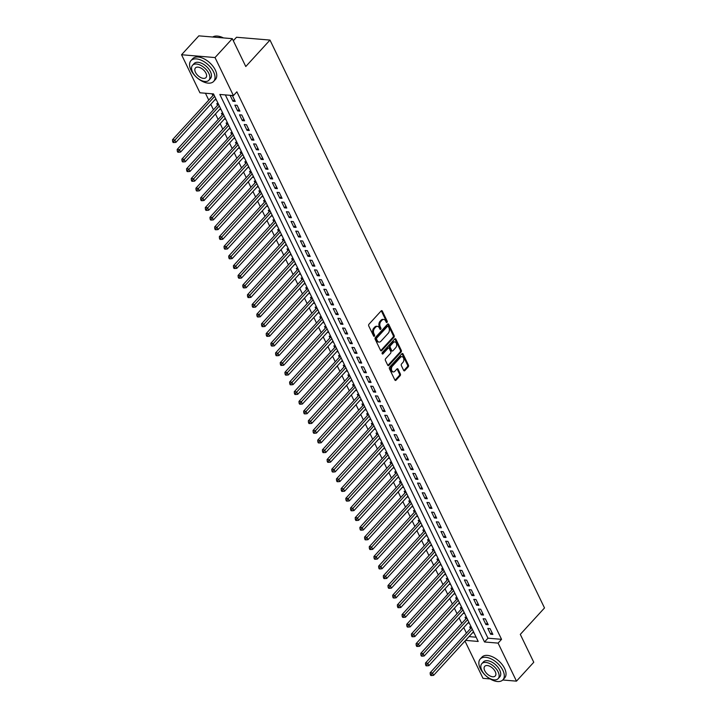 <?xml version="1.0" encoding="UTF-8"?>
<svg xmlns="http://www.w3.org/2000/svg" width="717" height="717" viewBox="0 0 717 717"><rect width="100%" height="100%" fill="white"/><g stroke="black" fill="none" stroke-linecap="round" stroke-linejoin="round"><path stroke-width="1.08" d="M387.046 322.381A0.842 0.574 94.8 0 0 387.198 321.198L382.313 311.097A1.21 0.816 94.8 0 0 381.175 310.882L368.959 324.236A1.21 0.816 94.8 0 0 368.735 325.93L373.62 336.04A0.842 0.574 94.8 0 0 374.57 335L373.942 333.692A3.872 2.617 94.8 0 1 374.641 328.269L375.663 327.158A3.872 2.617 94.8 0 1 377.456 326.352A3.872 2.617 94.8 0 1 379.302 327.83L379.938 329.139A0.842 0.574 94.8 0 0 380.888 328.099L380.252 326.791A3.872 2.617 94.8 0 1 380.951 321.377L381.973 320.257A3.872 2.617 94.8 0 1 383.765 319.45A3.872 2.617 94.8 0 1 385.621 320.929L386.248 322.238A0.842 0.574 94.8 0 0 387.046 322.381M386.23 322.193A0.842 0.574 94.8 0 0 386.293 321.126L381.408 311.017A1.21 0.816 94.8 0 0 381.265 310.793M373.602 335.995A0.842 0.574 94.8 0 0 373.665 334.92L373.037 333.611L373.942 333.692M379.911 329.094A0.842 0.574 94.8 0 0 379.983 328.027L379.347 326.719L380.252 326.791M403.671 370.402A1.21 0.816 94.8 0 0 404.809 370.608L408.233 366.862A1.21 0.816 94.8 0 0 408.457 365.168L403.026 353.947A1.21 0.816 94.8 0 0 401.887 353.732L389.672 367.086A1.21 0.816 94.8 0 0 389.448 368.78L394.879 380.01A1.21 0.816 94.8 0 0 396.017 380.216L400.158 375.69A1.21 0.816 94.8 0 0 400.373 373.996L398.052 369.192A1.21 0.816 94.8 0 0 396.913 368.986L394.861 371.227A3.235 2.187 94.8 0 1 393.364 371.908A3.235 2.187 94.8 0 1 391.5 369.649A3.235 2.187 94.8 0 1 392.405 366.136L400.445 357.353A3.235 2.187 94.8 0 1 401.95 356.672A3.235 2.187 94.8 0 1 403.805 358.93A3.235 2.187 94.8 0 1 402.909 362.435L401.565 363.904A1.21 0.816 94.8 0 0 401.35 365.598L403.671 370.402M465.575 640.38L478.194 641.446L213.505 93.918L199.935 92.78L181.553 54.743L198.842 35.85L232.308 38.664L245.779 66.52L269.986 40.071L544.508 607.944L520.3 634.393L533.771 662.257L516.482 681.15L502.751 679.994M232.308 38.664L215.019 57.557L233.41 95.594L219.841 94.456L484.522 641.975L498.091 643.113L516.482 681.15M225.353 94.913L487.981 638.193L501.55 639.331L236.87 91.812L233.41 95.594M501.55 639.331L498.091 643.113M393.938 337.277A1.21 0.816 94.8 0 0 394.153 335.583L388.731 324.362A1.21 0.816 94.8 0 0 387.592 324.156L375.367 337.51A1.21 0.816 94.8 0 0 375.152 339.204L380.575 350.425A1.21 0.816 94.8 0 0 381.713 350.631L393.938 337.277L393.033 337.205A1.21 0.816 94.8 0 0 393.248 335.511L387.825 324.29A1.21 0.816 94.8 0 0 387.682 324.066M395.874 339.15L401.305 350.38A1.21 0.816 94.8 0 1 401.081 352.074L388.865 365.428A1.21 0.816 94.8 0 1 387.727 365.213L385.405 360.409A1.21 0.816 94.8 0 1 385.621 358.715L390.577 353.302A1.21 0.816 94.8 0 0 390.801 351.608L389.259 348.426A1.21 0.816 94.8 0 0 388.121 348.211L382.959 353.857A0.842 0.574 94.8 0 1 382.313 352.522L394.735 338.944A1.21 0.816 94.8 0 1 395.874 339.15L394.977 339.078L400.4 350.299L401.305 350.38M471.221 627.025L469.716 626.9L470.54 628.594M466.534 617.337L465.037 617.212L465.853 618.905M461.856 607.649L460.35 607.514L461.165 609.217M457.168 597.951L455.662 597.826L456.487 599.52M452.481 588.263L450.984 588.137L451.8 589.831M447.793 578.574L446.297 578.449L447.112 580.143M443.115 568.886L441.609 568.751L442.434 570.454M438.428 559.188L436.922 559.063L437.746 560.757M433.74 549.5L432.243 549.374L433.059 551.068M429.062 539.811L427.556 539.686L428.381 541.38M424.374 530.123L422.869 529.988L423.693 531.691M419.687 520.425L418.19 520.3L419.006 521.994M415.009 510.737L413.503 510.612L414.318 512.305M410.321 501.049L408.815 500.923L409.64 502.617M405.634 491.36L404.137 491.235L404.953 492.929M400.955 481.663L399.45 481.537L400.265 483.231M396.268 471.974L394.762 471.849L395.587 473.543M391.581 462.286L390.075 462.16L390.899 463.854M386.893 452.597L385.396 452.472L386.212 454.166M382.215 442.9L380.709 442.774L381.534 444.477M377.527 433.211L376.022 433.086L376.846 434.78M372.84 423.523L371.343 423.397L372.159 425.091M368.162 413.834L366.656 413.709L367.48 415.403M363.474 404.137L361.968 404.012L362.793 405.714M358.787 394.449L357.29 394.323L358.106 396.017M354.108 384.76L352.603 384.635L353.418 386.329M349.421 375.072L347.915 374.946L348.74 376.64M344.734 365.374L343.237 365.249L344.052 366.952M340.046 355.686L338.549 355.56L339.365 357.254M335.368 345.997L333.862 345.872L334.687 347.566M330.68 336.309L329.175 336.183L329.999 337.877M325.993 326.611L324.496 326.486L325.312 328.189M321.315 316.923L319.809 316.797L320.633 318.491M316.627 307.235L315.122 307.109L315.946 308.803M311.94 297.546L310.443 297.421L311.259 299.114M307.261 287.849L305.756 287.723L306.571 289.426M302.574 278.16L301.068 278.035L301.893 279.729M297.887 268.472L296.39 268.346L297.205 270.04M293.208 258.783L291.702 258.658L292.518 260.352M288.521 249.086L287.015 248.96L287.84 250.663M283.833 239.397L282.337 239.272L283.152 240.966M279.146 229.709L277.649 229.583L278.465 231.277M274.468 220.02L272.962 219.895L273.786 221.589M269.78 210.332L268.275 210.198L269.099 211.9M265.093 200.635L263.596 200.509L264.412 202.203M260.414 190.946L258.909 190.821L259.733 192.514M255.727 181.258L254.221 181.132L255.046 182.826M251.04 171.569L249.543 171.435L250.358 173.138M246.361 161.872L244.855 161.746L245.671 163.44M241.674 152.183L240.168 152.058L240.993 153.752M236.986 142.495L235.49 142.369L236.305 144.063M232.308 132.806L230.802 132.672L231.618 134.375M227.621 123.109L226.115 122.983L226.939 124.677M222.933 113.42L221.436 113.295L222.252 114.989M218.246 103.732L216.749 103.606L217.565 105.3M235.23 101.438L232.416 95.621L230.157 95.433L232.962 101.249L235.23 101.438M239.908 111.126L237.103 105.318L234.844 105.121L237.65 110.938L239.908 111.126M244.596 120.823L241.79 115.007L239.523 114.819L242.337 120.626L244.596 120.823M249.283 130.512L246.469 124.695L244.21 124.507L247.024 130.324L249.283 130.512M253.97 140.2L251.156 134.384L248.898 134.196L251.703 140.012L253.97 140.2M258.649 149.889L255.844 144.072L253.576 143.884L256.39 149.701L258.649 149.889M263.336 159.577L260.522 153.77L258.263 153.581L261.078 159.389L263.336 159.577M268.024 169.275L265.209 163.458L262.951 163.27L265.756 169.087L268.024 169.275M272.702 178.963L269.897 173.147L267.629 172.958L270.443 178.775L272.702 178.963M277.389 188.652L274.575 182.835L272.317 182.647L275.131 188.463L277.389 188.652M282.077 198.34L279.263 192.532L277.004 192.344L279.809 198.152L282.077 198.34M286.755 208.038L283.95 202.221L281.682 202.033L284.497 207.849L286.755 208.038M291.443 217.726L288.628 211.909L286.37 211.721L289.184 217.538L291.443 217.726M296.13 227.414L293.316 221.598L291.057 221.41L293.862 227.226L296.13 227.414M300.808 237.103L298.003 231.295L295.745 231.098L298.55 236.915L300.808 237.103M305.496 246.8L302.691 240.984L300.423 240.795L303.237 246.603L305.496 246.8M310.183 256.489L307.369 250.672L305.11 250.484L307.925 256.301L310.183 256.489M314.871 266.177L312.056 260.361L309.798 260.172L312.603 265.989L314.871 266.177M319.549 275.866L316.744 270.058L314.476 269.861L317.29 275.678L319.549 275.866M324.236 285.563L321.422 279.747L319.164 279.558L321.978 285.366L324.236 285.563M328.924 295.252L326.11 289.435L323.851 289.247L326.656 295.063L328.924 295.252M333.602 304.94L330.797 299.123L328.529 298.935L331.344 304.752L333.602 304.94M338.29 314.629L335.475 308.821L333.217 308.624L336.031 314.44L338.29 314.629M342.977 324.326L340.163 318.509L337.904 318.321L340.709 324.129L342.977 324.326M347.655 334.014L344.85 328.198L342.583 328.01L345.397 333.826L347.655 334.014M352.343 343.703L349.538 337.886L347.27 337.698L350.084 343.515L352.343 343.703M357.03 353.391L354.216 347.584L351.957 347.387L354.763 353.203L357.03 353.391M361.718 363.089L358.903 357.272L356.645 357.084L359.45 362.892L361.718 363.089M366.396 372.777L363.591 366.961L361.323 366.772L364.137 372.589L366.396 372.777M371.083 382.466L368.269 376.649L366.011 376.461L368.825 382.278L371.083 382.466M375.771 392.154L372.957 386.346L370.698 386.149L373.503 391.966L375.771 392.154M380.449 401.852L377.644 396.035L375.376 395.847L378.191 401.654L380.449 401.852M385.137 411.54L382.322 405.723L380.064 405.535L382.878 411.352L385.137 411.54M389.824 421.229L387.01 415.412L384.751 415.224L387.556 421.04L389.824 421.229M394.502 430.917L391.697 425.109L389.43 424.912L392.244 430.729L394.502 430.917M399.19 440.614L396.376 434.798L394.117 434.61L396.931 440.417L399.19 440.614M403.877 450.303L401.063 444.486L398.804 444.298L401.61 450.115L403.877 450.303M408.556 459.991L405.75 454.175L403.483 453.986L406.297 459.803L408.556 459.991M413.243 469.68L410.438 463.872L408.17 463.675L410.984 469.492L413.243 469.68M417.93 479.377L415.116 473.561L412.858 473.372L415.672 479.18L417.93 479.377M422.618 489.066L419.803 483.249L417.545 483.061L420.35 488.877L422.618 489.066M427.296 498.754L424.491 492.938L422.223 492.749L425.038 498.566L427.296 498.754M431.984 508.443L429.169 502.635L426.911 502.438L429.725 508.254L431.984 508.443M436.671 518.14L433.857 512.323L431.598 512.135L434.403 517.943L436.671 518.14M441.349 527.829L438.544 522.012L436.277 521.824L439.091 527.64L441.349 527.829M446.037 537.517L443.223 531.7L440.964 531.512L443.778 537.329L446.037 537.517M450.724 547.205L447.91 541.389L445.651 541.201L448.457 547.017L450.724 547.205M455.403 556.894L452.597 551.086L450.33 550.898L453.144 556.706L455.403 556.894M460.09 566.591L457.276 560.775L455.017 560.586L457.831 566.403L460.09 566.591M464.777 576.28L461.963 570.463L459.705 570.275L462.51 576.092L464.777 576.28M469.456 585.968L466.65 580.152L464.392 579.963L467.197 585.78L469.456 585.968M474.143 595.657L471.338 589.849L469.07 589.661L471.885 595.468L474.143 595.657M478.831 605.354L476.016 599.537L473.758 599.349L476.572 605.166L478.831 605.354M483.518 615.043L480.704 609.226L478.445 609.038L481.25 614.854L483.518 615.043M488.196 624.731L485.391 618.914L483.124 618.726L485.938 624.543L488.196 624.731M487.811 628.415L490.625 634.231L492.884 634.42L490.069 628.612L487.811 628.415M205.447 93.246L208.764 100.111M210.78 104.27L213.451 109.8M215.467 113.967L218.138 119.488M220.146 123.656L222.817 129.177M224.833 133.344L227.504 138.874M229.521 143.033L232.191 148.562M234.199 152.73L236.87 158.251M238.886 162.418L241.557 167.939M243.574 172.107L246.245 177.637M248.252 181.795L250.923 187.325M252.94 191.493L255.61 197.014M257.627 201.181L260.298 206.702M262.305 210.87L264.985 216.4M266.993 220.558L269.664 226.088M271.68 230.256L274.351 235.776M276.368 239.944L279.038 245.465M281.046 249.633L283.717 255.162M285.733 259.321L288.404 264.851M290.421 269.018L293.092 274.539M295.099 278.707L297.77 284.228M299.787 288.395L302.457 293.925M304.474 298.084L307.145 303.614M309.152 307.772L311.823 313.302M313.84 317.47L316.511 322.991M318.527 327.158L321.198 332.688M323.206 336.847L325.885 342.376M327.893 346.535L330.564 352.065M332.58 356.232L335.251 361.753M337.268 365.921L339.939 371.451M341.946 375.609L344.617 381.139M346.634 385.298L349.304 390.828M351.321 394.995L353.992 400.516M355.999 404.684L358.67 410.214M360.687 414.372L363.358 419.902M365.374 424.061L368.045 429.591M370.053 433.758L372.732 439.279M374.74 443.447L377.411 448.976M379.427 453.135L382.098 458.665M384.115 462.823L386.786 468.353M388.793 472.521L391.464 478.042M393.481 482.209L396.151 487.739M398.168 491.898L400.839 497.428M402.846 501.586L405.517 507.116M407.534 511.284L410.205 516.805M412.221 520.972L414.892 526.493M416.9 530.661L419.57 536.191M421.587 540.349L424.258 545.879M426.274 550.047L428.945 555.567M430.953 559.735L433.633 565.256M435.64 569.423L438.311 574.953M440.328 579.112L442.998 584.642M445.015 588.809L447.686 594.33M449.693 598.498L452.364 604.019M454.381 608.186L457.052 613.716M459.068 617.875L461.739 623.405M463.747 627.572L466.417 633.093M469.035 636.606L476.142 637.198M213.567 94.044L212.062 93.918L212.886 95.612M214.93 99.735L216.373 99.851M219.617 109.423L221.06 109.549M224.304 119.112L225.747 119.237M228.983 128.809L230.426 128.926M233.67 138.498L235.113 138.614M238.358 148.186L239.801 148.311M243.045 157.874L244.488 158M247.723 167.572L249.166 167.688M252.411 177.26L253.854 177.377M257.098 186.949L258.541 187.074M261.777 196.637L263.22 196.763M266.464 206.326L267.907 206.451M271.151 216.023L272.594 216.14M275.83 225.712L277.273 225.837M280.517 235.4L281.96 235.526M285.205 245.089L286.648 245.214M289.883 254.786L291.326 254.902M294.57 264.474L296.013 264.591M299.258 274.163L300.701 274.288M303.945 283.851L305.388 283.977M308.624 293.549L310.067 293.665M313.311 303.237L314.754 303.354M317.998 312.926L319.441 313.051M322.677 322.614L324.12 322.74M327.364 332.312L328.807 332.428M332.052 342L333.495 342.117M336.73 351.688L338.173 351.814M341.417 361.377L342.86 361.502M346.105 371.074L347.548 371.191M350.783 380.763L352.226 380.879M355.471 390.451L356.914 390.577M360.158 400.14L361.601 400.265M364.845 409.837L366.288 409.954M369.524 419.526L370.967 419.642M374.211 429.214L375.654 429.34M378.899 438.903L380.342 439.028M383.577 448.6L385.02 448.717M388.264 458.288L389.707 458.405M392.952 467.977L394.395 468.102M397.63 477.665L399.073 477.791M402.318 487.363L403.761 487.479M407.005 497.051L408.448 497.168M411.692 506.74L413.135 506.865M416.371 516.428L417.814 516.554M421.058 526.126L422.501 526.242M425.746 535.814L427.189 535.931M430.424 545.503L431.867 545.628M435.111 555.191L436.554 555.317M439.799 564.888L441.242 565.005M444.477 574.577L445.92 574.693M449.165 584.265L450.608 584.391M453.852 593.954L455.295 594.079M458.53 603.642L459.973 603.768M463.218 613.34L464.661 613.456M467.905 623.028L469.348 623.154M472.593 632.717L474.036 632.842M269.986 40.071L236.511 37.257L233.321 40.752M181.553 54.743L215.019 57.557M490.132 678.936L483.007 678.336L464.974 641.034M487.981 638.193L484.522 641.975M232.962 101.249L234.387 99.699M237.65 110.938L239.075 109.387M242.337 120.626L243.753 119.076M247.024 130.324L248.44 128.764M251.703 140.012L253.128 138.462M256.39 149.701L257.806 148.15M261.078 159.389L262.494 157.839M265.756 169.087L267.181 167.527M270.443 178.775L271.86 177.224M275.131 188.463L276.547 186.913M279.809 198.152L281.234 196.601M284.497 207.849L285.913 206.29M289.184 217.538L290.6 215.987M293.862 227.226L295.287 225.676M298.55 236.915L299.975 235.364M303.237 246.603L304.653 245.053M307.925 256.301L309.341 254.75M312.603 265.989L314.028 264.439M317.29 275.678L318.707 274.127M321.978 285.366L323.394 283.815M326.656 295.063L328.081 293.513M331.344 304.752L332.76 303.201M336.031 314.44L337.447 312.89M340.709 324.129L342.134 322.578M345.397 333.826L346.813 332.276M350.084 343.515L351.5 341.964M354.763 353.203L356.188 351.653M359.45 362.892L360.875 361.341M364.137 372.589L365.553 371.039M368.825 382.278L370.241 380.727M373.503 391.966L374.928 390.415M378.191 401.654L379.607 400.104M382.878 411.352L384.294 409.801M387.556 421.04L388.981 419.49M392.244 430.729L393.66 429.178M396.931 440.417L398.347 438.867M401.61 450.115L403.035 448.555M406.297 459.803L407.722 458.253M410.984 469.492L412.4 467.941M415.672 479.18L417.088 477.63M420.35 488.877L421.775 487.318M425.038 498.566L426.454 497.015M429.725 508.254L431.141 506.704M434.403 517.943L435.828 516.392M439.091 527.64L440.507 526.081M443.778 537.329L445.194 535.778M448.457 547.017L449.882 545.467M453.144 556.706L454.56 555.155M457.831 566.403L459.247 564.844M462.51 576.092L463.935 574.541M467.197 585.78L468.622 584.23M471.885 595.468L473.301 593.918M476.572 605.166L477.988 603.606M481.25 614.854L482.675 613.304M485.938 624.543L487.354 622.992M490.625 634.231L492.041 632.681M383.765 319.45L382.86 319.379A3.872 2.617 94.8 0 0 381.068 320.185L381.973 320.257M379.347 326.719A3.872 2.617 94.8 0 1 380.046 321.297L381.068 320.185M377.456 326.352L376.55 326.271A3.872 2.617 94.8 0 0 374.758 327.086L375.663 327.158M373.037 333.611A3.872 2.617 94.8 0 1 373.736 328.198L374.758 327.086M380.718 350.649A1.21 0.816 94.8 0 0 380.808 350.559L393.033 337.205M388.282 326.45A0.842 0.574 94.8 0 0 387.485 326.298L376.757 338.021A0.842 0.574 94.8 0 0 376.604 339.213L377.276 340.584A3.872 2.617 94.8 0 0 379.123 342.072A3.872 2.617 94.8 0 0 380.915 341.256L388.247 333.244A3.872 2.617 94.8 0 0 388.946 327.83L388.282 326.45M387.879 326.127L386.974 326.047A0.842 0.574 94.8 0 0 386.58 326.226L387.485 326.298M379.123 342.072L378.217 341.991A3.872 2.617 94.8 0 1 376.371 340.512L375.699 339.132A0.842 0.574 94.8 0 1 375.851 337.949L386.58 326.226M387.87 365.437A1.21 0.816 94.8 0 0 387.96 365.347L400.185 351.993A1.21 0.816 94.8 0 0 400.4 350.299M388.677 347.96L387.772 347.888A1.21 0.816 94.8 0 0 387.216 348.139L382.152 353.678M395.721 347.682A3.235 2.187 94.8 0 0 396.626 344.178A3.235 2.187 94.8 0 0 394.762 341.919A3.235 2.187 94.8 0 0 393.266 342.592L390.424 345.693A1.21 0.816 94.8 0 0 390.209 347.387L391.751 350.568A1.21 0.816 94.8 0 0 392.889 350.783L395.721 347.682M394.762 341.919L393.857 341.839A3.235 2.187 94.8 0 0 392.36 342.52L393.266 342.592M392.324 351.034L391.419 350.963A1.21 0.816 94.8 0 1 390.846 350.496L389.304 347.306A1.21 0.816 94.8 0 1 389.519 345.612L392.36 342.52M401.95 356.672L401.045 356.6A3.235 2.187 94.8 0 0 399.539 357.272L400.445 357.353M393.364 371.908L392.459 371.827A3.235 2.187 94.8 0 1 390.595 369.569A3.235 2.187 94.8 0 1 391.5 366.064L399.539 357.272M395.022 380.225A1.21 0.816 94.8 0 0 395.112 380.144L399.252 375.618A1.21 0.816 94.8 0 0 399.468 373.924L397.146 369.121A1.21 0.816 94.8 0 0 397.003 368.897M403.814 370.617A1.21 0.816 94.8 0 0 403.904 370.537L407.328 366.79A1.21 0.816 94.8 0 0 407.552 365.096L402.12 353.866A1.21 0.816 94.8 0 0 401.977 353.651M213.756 94.438L213.657 94.653A1.228 0.834 -85.2 0 1 213.433 95.002L172.492 139.752L174.751 139.94L175.925 142.36L215.835 98.74M214.67 96.32L173.532 141.59L172.627 141.518L173.093 142.486L173.998 142.558L173.532 141.59M175.925 142.36L173.998 142.558M172.627 141.518L172.492 139.752M218.73 36.28A15.021 8.335 42.5 0 1 218.882 36.307A15.021 8.335 42.5 0 1 223.444 37.92M223.247 37.902A15.389 8.541 -137.5 0 0 218.568 36.244A15.389 8.541 -137.5 0 0 212.752 37.015M213.612 71.969A15.389 8.541 -137.5 0 0 202.248 60.667A15.389 8.541 -137.5 0 0 190.946 60.622A15.389 8.541 -137.5 0 0 190.991 70.069A15.389 8.541 -137.5 0 0 202.355 81.362A15.389 8.541 -137.5 0 0 213.657 81.406A15.389 8.541 -137.5 0 0 213.612 71.969M213.657 81.406L215.387 79.515A15.389 8.541 -137.5 0 0 215.342 70.078A15.389 8.541 -137.5 0 0 203.978 58.785A15.389 8.541 -137.5 0 0 192.676 58.74L190.946 60.622M192.532 65.274L194.128 63.535A11.078 6.148 42.5 0 1 202.266 63.571A11.078 6.148 42.5 0 1 210.44 71.7A11.078 6.148 42.5 0 1 210.475 78.494L208.889 80.232A11.078 6.148 -137.5 0 0 208.853 73.439A11.078 6.148 -137.5 0 0 200.67 65.31A11.078 6.148 -137.5 0 0 192.532 65.274A11.078 6.148 -137.5 0 0 192.568 72.067A11.078 6.148 -137.5 0 0 200.751 80.205A11.078 6.148 -137.5 0 0 208.889 80.232M195.463 72.309A7.143 3.961 -137.5 0 0 200.733 77.553A7.143 3.961 -137.5 0 0 205.976 77.579A7.143 3.961 -137.5 0 0 205.958 73.197A7.143 3.961 -137.5 0 0 200.688 67.954A7.143 3.961 -137.5 0 0 195.445 67.936A7.143 3.961 -137.5 0 0 195.463 72.309M502.886 670.368A15.389 8.541 -137.5 0 0 491.53 659.066A15.389 8.541 -137.5 0 0 480.22 659.022A15.389 8.541 -137.5 0 0 480.273 668.468A15.389 8.541 -137.5 0 0 491.629 679.761A15.389 8.541 -137.5 0 0 502.931 679.806A15.389 8.541 -137.5 0 0 502.886 670.368M502.931 679.806L504.66 677.915A15.389 8.541 -137.5 0 0 504.616 668.477A15.389 8.541 -137.5 0 0 493.26 657.175A15.389 8.541 -137.5 0 0 481.949 657.13L480.22 659.022M481.815 663.673L483.401 661.934A11.078 6.148 42.5 0 1 491.539 661.961A11.078 6.148 42.5 0 1 499.722 670.099A11.078 6.148 42.5 0 1 499.758 676.893L498.163 678.632A11.078 6.148 -137.5 0 0 498.127 671.838A11.078 6.148 -137.5 0 0 489.953 663.7A11.078 6.148 -137.5 0 0 481.815 663.673A11.078 6.148 -137.5 0 0 481.842 670.467A11.078 6.148 -137.5 0 0 490.025 678.605A11.078 6.148 -137.5 0 0 498.163 678.632M484.737 670.709A7.143 3.961 -137.5 0 0 490.016 675.952A7.143 3.961 -137.5 0 0 495.259 675.97A7.143 3.961 -137.5 0 0 495.232 671.596A7.143 3.961 -137.5 0 0 489.962 666.353A7.143 3.961 -137.5 0 0 484.719 666.335A7.143 3.961 -137.5 0 0 484.737 670.709M218.443 104.126L218.344 104.341A1.228 0.834 -85.2 0 1 218.12 104.7L177.18 149.441L179.438 149.629L180.612 152.049L220.522 108.437M219.348 106.008L178.21 151.278L177.305 151.206L177.78 152.174L178.685 152.255L178.21 151.278M180.612 152.049L178.685 152.255M177.305 151.206L177.18 149.441M223.121 113.815L223.032 114.03A1.228 0.834 -85.2 0 1 222.808 114.388L181.867 159.129L184.126 159.317L185.3 161.746L225.21 118.126M224.036 115.706L182.898 160.975L181.993 160.895L182.459 161.863L183.364 161.943L182.898 160.975M185.3 161.746L183.364 161.943M181.993 160.895L181.867 159.129M227.809 123.503L227.71 123.727A1.228 0.834 -85.2 0 1 227.486 124.077L186.545 168.818L188.813 169.015L189.978 171.435L229.897 127.814M228.723 125.394L187.585 170.664L186.68 170.583L187.146 171.56L188.051 171.632L187.585 170.664M189.978 171.435L188.051 171.632M186.68 170.583L186.545 168.818M232.496 133.201L232.398 133.416A1.228 0.834 -85.2 0 1 232.174 133.765L191.233 178.515L193.491 178.703L194.665 181.123L234.576 137.503M233.41 135.083L192.264 180.352L191.367 180.281L191.833 181.249L192.739 181.32L192.264 180.352M194.665 181.123L192.739 181.32M191.367 180.281L191.233 178.515M237.184 142.889L237.085 143.104A1.228 0.834 -85.2 0 1 236.861 143.454L195.92 188.204L198.179 188.392L199.353 190.812L239.263 147.2M238.089 144.771L196.951 190.041L196.046 189.969L196.512 190.937L197.417 191.018L196.951 190.041M199.353 190.812L197.417 191.018M196.046 189.969L195.92 188.204M241.862 152.578L241.772 152.793A1.228 0.834 -85.2 0 1 241.548 153.151L200.599 197.892L202.866 198.08L204.031 200.509L243.95 156.889M242.776 154.469L201.638 199.738L200.733 199.658L201.199 200.626L202.104 200.706L201.638 199.738M204.031 200.509L202.104 200.706M200.733 199.658L200.599 197.892M246.549 162.266L246.451 162.49A1.228 0.834 -85.2 0 1 246.227 162.84L205.286 207.58L207.545 207.778L208.719 210.198L248.629 166.577M247.464 164.157L206.326 209.427L205.42 209.346L205.887 210.323L206.792 210.395L206.326 209.427M208.719 210.198L206.792 210.395M205.42 209.346L205.286 207.58M251.237 171.963L251.138 172.179A1.228 0.834 -85.2 0 1 250.914 172.528L209.973 217.278L212.232 217.466L213.406 219.886L253.316 176.265M252.142 173.846L211.004 219.115L210.099 219.043L210.574 220.011L211.479 220.083L211.004 219.115M213.406 219.886L211.479 220.083M210.099 219.043L209.973 217.278M255.915 181.652L255.826 181.867A1.228 0.834 -85.2 0 1 255.602 182.217L214.652 226.966L216.919 227.155L218.085 229.574L258.003 185.963M256.829 183.534L215.692 228.804L214.786 228.732L215.252 229.7L216.158 229.772L215.692 228.804M218.085 229.574L216.158 229.772M214.786 228.732L214.652 226.966M260.603 191.34L260.504 191.556A1.228 0.834 -85.2 0 1 260.28 191.914L219.339 236.655L221.598 236.843L222.772 239.272L262.682 195.651M261.517 193.223L220.379 238.501L219.474 238.42L219.94 239.388L220.845 239.469L220.379 238.501M222.772 239.272L220.845 239.469M219.474 238.42L219.339 236.655M265.29 201.029L265.191 201.253A1.228 0.834 -85.2 0 1 264.967 201.602L224.027 246.343L226.285 246.531L227.459 248.96L267.369 205.34M266.195 202.92L225.057 248.19L224.152 248.109L224.627 249.086L225.532 249.157L225.057 248.19M227.459 248.96L225.532 249.157M224.152 248.109L224.027 246.343M269.968 210.726L269.879 210.941A1.228 0.834 -85.2 0 1 269.655 211.291L228.705 256.041L230.973 256.229L232.138 258.649L272.057 215.028M270.883 212.608L229.745 257.878L228.84 257.806L229.306 258.774L230.211 258.846L229.745 257.878M232.138 258.649L230.211 258.846M228.84 257.806L228.705 256.041M274.656 220.415L274.557 220.63A1.228 0.834 -85.2 0 1 274.333 220.979L233.392 265.729L235.66 265.917L236.825 268.337L276.735 224.726M275.57 222.297L234.432 267.566L233.527 267.495L233.993 268.463L234.898 268.534L234.432 267.566M236.825 268.337L234.898 268.534M233.527 267.495L233.392 265.729M279.343 230.103L279.245 230.318A1.228 0.834 -85.2 0 1 279.021 230.677L238.08 275.418L240.338 275.606L241.512 278.035L281.423 234.414M280.248 231.985L239.111 277.264L238.205 277.183L238.68 278.151L239.586 278.232L239.111 277.264M241.512 278.035L239.586 278.232M238.205 277.183L238.08 275.418M284.022 239.792L283.932 240.016A1.228 0.834 -85.2 0 1 283.708 240.365L242.767 285.106L245.026 285.294L246.2 287.723L286.11 244.103M284.936 241.683L243.798 286.952L242.893 286.872L243.359 287.84L244.264 287.92L243.798 286.952M246.2 287.723L244.264 287.92M242.893 286.872L242.767 285.106M288.709 249.489L288.61 249.704A1.228 0.834 -85.2 0 1 288.386 250.054L247.446 294.804L249.713 294.992L250.878 297.412L290.797 253.791M289.623 251.371L248.485 296.641L247.58 296.569L248.046 297.537L248.951 297.609L248.485 296.641M250.878 297.412L248.951 297.609M247.58 296.569L247.446 294.804M293.396 259.178L293.298 259.393A1.228 0.834 -85.2 0 1 293.074 259.742L252.133 304.492L254.392 304.68L255.566 307.1L295.476 263.489M294.311 261.06L253.164 306.329L252.267 306.258L252.734 307.226L253.639 307.297L253.164 306.329M255.566 307.1L253.639 307.297M252.267 306.258L252.133 304.492M298.084 268.866L297.985 269.081A1.228 0.834 -85.2 0 1 297.761 269.44L256.82 314.18L259.079 314.369L260.253 316.797L300.163 273.177M298.989 270.748L257.851 316.027L256.946 315.946L257.421 316.914L258.317 316.995L257.851 316.027M260.253 316.797L258.317 316.995M256.946 315.946L256.82 314.18M302.762 278.555L302.673 278.779A1.228 0.834 -85.2 0 1 302.449 279.128L261.499 323.869L263.766 324.057L264.932 326.486L304.85 282.865M303.676 280.446L262.539 325.715L261.633 325.635L262.099 326.602L263.005 326.683L262.539 325.715M264.932 326.486L263.005 326.683M261.633 325.635L261.499 323.869M307.45 288.252L307.351 288.467A1.228 0.834 -85.2 0 1 307.127 288.817L266.186 333.557L268.445 333.755L269.619 336.174L309.529 292.554M308.364 290.134L267.226 335.404L266.321 335.332L266.787 336.3L267.692 336.372L267.226 335.404M269.619 336.174L267.692 336.372M266.321 335.332L266.186 333.557M312.137 297.94L312.038 298.155A1.228 0.834 -85.2 0 1 311.814 298.505L270.874 343.255L273.132 343.443L274.306 345.863L314.216 302.242M313.042 299.823L271.904 345.092L270.999 345.02L271.474 345.988L272.379 346.06L271.904 345.092M274.306 345.863L272.379 346.06M270.999 345.02L270.874 343.255M316.815 307.629L316.726 307.844A1.228 0.834 -85.2 0 1 316.502 308.202L275.552 352.943L277.82 353.131L278.985 355.551L318.904 311.94M317.73 309.511L276.592 354.79L275.687 354.709L276.153 355.677L277.058 355.757L276.592 354.79M278.985 355.551L277.058 355.757M275.687 354.709L275.552 352.943M321.503 317.317L321.404 317.541A1.228 0.834 -85.2 0 1 321.18 317.891L280.239 362.632L282.498 362.82L283.672 365.249L323.582 321.628M322.417 319.208L281.279 364.478L280.374 364.397L280.84 365.365L281.745 365.446L281.279 364.478M283.672 365.249L281.745 365.446M280.374 364.397L280.239 362.632M326.19 327.006L326.092 327.23A1.228 0.834 -85.2 0 1 325.868 327.579L284.927 372.32L287.185 372.517L288.359 374.937L328.269 331.317M327.095 328.897L285.958 374.166L285.052 374.095L285.527 375.063L286.433 375.134L285.958 374.166M288.359 374.937L286.433 375.134M285.052 374.095L284.927 372.32M330.869 336.703L330.779 336.918A1.228 0.834 -85.2 0 1 330.555 337.268L289.614 382.018L291.873 382.206L293.047 384.626L332.957 341.005M331.783 338.585L290.645 383.855L289.74 383.783L290.206 384.751L291.111 384.823L290.645 383.855M293.047 384.626L291.111 384.823M289.74 383.783L289.614 382.018M335.556 346.392L335.457 346.607A1.228 0.834 -85.2 0 1 335.233 346.965L294.293 391.706L296.56 391.894L297.725 394.314L337.635 350.703M336.47 348.274L295.332 393.552L294.427 393.472L294.893 394.44L295.798 394.52L295.332 393.552M297.725 394.314L295.798 394.52M294.427 393.472L294.293 391.706M340.243 356.08L340.145 356.304A1.228 0.834 -85.2 0 1 339.921 356.654L298.98 401.395L301.239 401.583L302.413 404.012L342.323 360.391M341.149 357.971L300.011 403.241L299.106 403.16L299.581 404.128L300.486 404.209L300.011 403.241M302.413 404.012L300.486 404.209M299.106 403.16L298.98 401.395M344.922 365.769L344.832 365.993A1.228 0.834 -85.2 0 1 344.608 366.342L303.667 411.083L305.926 411.28L307.1 413.7L347.01 370.08M345.836 367.66L304.698 412.929L303.793 412.858L304.259 413.826L305.164 413.897L304.698 412.929M307.1 413.7L305.164 413.897M303.793 412.858L303.667 411.083M349.609 375.466L349.511 375.681A1.228 0.834 -85.2 0 1 349.287 376.031L308.346 420.78L310.613 420.969L311.778 423.388L351.697 379.768M350.523 377.348L309.385 422.618L308.48 422.546L308.946 423.514L309.852 423.586L309.385 422.618M311.778 423.388L309.852 423.586M308.48 422.546L308.346 420.78M354.297 385.154L354.198 385.37A1.228 0.834 -85.2 0 1 353.974 385.728L313.033 430.469L315.292 430.657L316.466 433.077L356.376 389.465M355.211 387.037L314.064 432.306L313.168 432.234L313.634 433.202L314.539 433.283L314.064 432.306M316.466 433.077L314.539 433.283M313.168 432.234L313.033 430.469M358.984 394.843L358.885 395.067A1.228 0.834 -85.2 0 1 358.661 395.417L317.721 440.157L319.979 440.346L321.153 442.774L361.063 399.154M359.889 396.734L318.751 442.004L317.846 441.923L318.321 442.891L319.217 442.972L318.751 442.004M321.153 442.774L319.217 442.972M317.846 441.923L317.721 440.157M363.662 404.531L363.573 404.755A1.228 0.834 -85.2 0 1 363.349 405.105L322.399 449.846L324.667 450.043L325.832 452.463L365.751 408.842M364.577 406.422L323.439 451.692L322.533 451.62L323 452.588L323.905 452.66L323.439 451.692M325.832 452.463L323.905 452.66M322.533 451.62L322.399 449.846M368.35 414.229L368.251 414.444A1.228 0.834 -85.2 0 1 368.027 414.793L327.086 459.543L329.345 459.731L330.519 462.151L370.429 418.531M369.264 416.111L328.126 461.381L327.221 461.309L327.687 462.277L328.592 462.348L328.126 461.381M330.519 462.151L328.592 462.348M327.221 461.309L327.086 459.543M373.037 423.917L372.939 424.132A1.228 0.834 -85.2 0 1 372.715 424.491L331.774 469.232L334.032 469.42L335.206 471.84L375.116 428.228M373.942 425.799L332.805 471.069L331.899 470.997L332.374 471.965L333.28 472.046L332.805 471.069M335.206 471.84L333.28 472.046M331.899 470.997L331.774 469.232M377.716 433.606L377.626 433.83A1.228 0.834 -85.2 0 1 377.402 434.179L336.452 478.92L338.72 479.108L339.885 481.537L379.804 437.917M378.63 435.497L337.492 480.766L336.587 480.686L337.053 481.654L337.958 481.734L337.492 480.766M339.885 481.537L337.958 481.734M336.587 480.686L336.452 478.92M382.403 443.294L382.304 443.518A1.228 0.834 -85.2 0 1 382.08 443.868L341.14 488.609L343.398 488.806L344.572 491.226L384.482 447.605M383.317 445.185L342.179 490.455L341.274 490.374L341.74 491.351L342.645 491.423L342.179 490.455M344.572 491.226L342.645 491.423M341.274 490.374L341.14 488.609M387.09 452.992L386.992 453.207A1.228 0.834 -85.2 0 1 386.768 453.556L345.827 498.306L348.086 498.494L349.26 500.914L389.17 457.294M387.996 454.874L346.858 500.143L345.952 500.072L346.428 501.04L347.333 501.111L346.858 500.143M349.26 500.914L347.333 501.111M345.952 500.072L345.827 498.306M391.769 462.68L391.679 462.895A1.228 0.834 -85.2 0 1 391.455 463.254L350.514 507.994L352.773 508.183L353.947 510.603L393.857 466.991M392.683 464.562L351.545 509.832L350.64 509.76L351.106 510.728L352.011 510.809L351.545 509.832M353.947 510.603L352.011 510.809M350.64 509.76L350.514 507.994M396.456 472.369L396.358 472.584A1.228 0.834 -85.2 0 1 396.134 472.942L355.193 517.683L357.46 517.871L358.625 520.3L398.535 476.68M397.37 474.26L356.232 519.529L355.327 519.449L355.793 520.417L356.699 520.497L356.232 519.529M358.625 520.3L356.699 520.497M355.327 519.449L355.193 517.683M401.144 482.057L401.045 482.281A1.228 0.834 -85.2 0 1 400.821 482.631L359.88 527.371L362.139 527.569L363.313 529.988L403.223 486.368M402.058 483.948L360.911 529.218L360.006 529.137L360.481 530.114L361.386 530.186L360.911 529.218M363.313 529.988L361.386 530.186M360.006 529.137L359.88 527.371M405.822 491.754L405.732 491.97A1.228 0.834 -85.2 0 1 405.508 492.319L364.568 537.069L366.826 537.257L368 539.677L407.91 496.056M406.736 493.637L365.598 538.906L364.693 538.834L365.159 539.802L366.064 539.874L365.598 538.906M368 539.677L366.064 539.874M364.693 538.834L364.568 537.069M410.509 501.443L410.42 501.658A1.228 0.834 -85.2 0 1 410.187 502.017L369.246 546.757L371.514 546.946L372.679 549.365L412.598 505.754M411.424 503.325L370.286 548.595L369.38 548.523L369.847 549.491L370.752 549.572L370.286 548.595M372.679 549.365L370.752 549.572M369.38 548.523L369.246 546.757M415.197 511.131L415.098 511.346A1.228 0.834 -85.2 0 1 414.874 511.705L373.933 556.446L376.192 556.634L377.366 559.063L417.276 515.442M416.111 513.022L374.973 558.292L374.068 558.211L374.534 559.179L375.439 559.26L374.973 558.292M377.366 559.063L375.439 559.26M374.068 558.211L373.933 556.446M419.884 520.82L419.786 521.044A1.228 0.834 -85.2 0 1 419.562 521.393L378.621 566.134L380.879 566.331L382.053 568.751L421.963 525.131M420.789 522.711L379.651 567.981L378.746 567.9L379.221 568.877L380.118 568.948L379.651 567.981M382.053 568.751L380.118 568.948M378.746 567.9L378.621 566.134M424.563 530.517L424.473 530.732A1.228 0.834 -85.2 0 1 424.249 531.082L383.299 575.832L385.567 576.02L386.732 578.44L426.651 534.819M425.477 532.399L384.339 577.669L383.434 577.597L383.9 578.565L384.805 578.637L384.339 577.669M386.732 578.44L384.805 578.637M383.434 577.597L383.299 575.832M429.25 540.206L429.151 540.421A1.228 0.834 -85.2 0 1 428.927 540.77L387.987 585.52L390.245 585.708L391.419 588.128L431.329 544.517M430.164 542.088L389.026 587.357L388.121 587.286L388.587 588.254L389.492 588.334L389.026 587.357M391.419 588.128L389.492 588.334M388.121 587.286L387.987 585.52M433.937 549.894L433.839 550.109A1.228 0.834 -85.2 0 1 433.615 550.468L392.674 595.209L394.933 595.397L396.107 597.826L436.017 554.205M434.843 551.785L393.705 597.055L392.799 596.974L393.274 597.942L394.18 598.023L393.705 597.055M396.107 597.826L394.18 598.023M392.799 596.974L392.674 595.209M438.616 559.583L438.526 559.807A1.228 0.834 -85.2 0 1 438.302 560.156L397.352 604.897L399.62 605.094L400.785 607.514L440.704 563.894M439.53 561.474L398.392 606.743L397.487 606.663L397.953 607.64L398.858 607.711L398.392 606.743M400.785 607.514L398.858 607.711M397.487 606.663L397.352 604.897M443.303 569.28L443.205 569.495A1.228 0.834 -85.2 0 1 442.981 569.845L402.04 614.594L404.298 614.783L405.472 617.203L445.382 573.582M444.217 571.162L403.079 616.432L402.174 616.36L402.64 617.328L403.546 617.4L403.079 616.432M405.472 617.203L403.546 617.4M402.174 616.36L402.04 614.594M447.991 578.969L447.892 579.184A1.228 0.834 -85.2 0 1 447.668 579.533L406.727 624.283L408.986 624.471L410.16 626.891L450.07 583.279M448.896 580.851L407.758 626.12L406.853 626.049L407.328 627.017L408.233 627.088L407.758 626.12M410.16 626.891L408.233 627.088M406.853 626.049L406.727 624.283M452.669 588.657L452.579 588.872A1.228 0.834 -85.2 0 1 452.355 589.231L411.415 633.971L413.673 634.16L414.847 636.588L454.757 592.968M453.583 590.539L412.445 635.818L411.54 635.737L412.006 636.705L412.911 636.786L412.445 635.818M414.847 636.588L412.911 636.786M411.54 635.737L411.415 633.971M457.356 598.345L457.258 598.57A1.228 0.834 -85.2 0 1 457.034 598.919L416.093 643.66L418.361 643.848L419.526 646.277L459.445 602.656M458.271 600.237L417.133 645.506L416.227 645.425L416.694 646.402L417.599 646.474L417.133 645.506M419.526 646.277L417.599 646.474M416.227 645.425L416.093 643.66M462.044 608.043L461.945 608.258A1.228 0.834 -85.2 0 1 461.721 608.608L420.78 653.357L423.039 653.546L424.213 655.965L464.123 612.345M462.958 609.925L421.811 655.195L420.915 655.123L421.381 656.091L422.286 656.163L421.811 655.195M424.213 655.965L422.286 656.163M420.915 655.123L420.78 653.357M466.731 617.731L466.633 617.946A1.228 0.834 -85.2 0 1 466.408 618.296L425.468 663.046L427.726 663.234L428.9 665.654L468.81 622.042M467.636 619.613L426.498 664.883L425.593 664.811L426.059 665.779L426.965 665.851L426.498 664.883M428.9 665.654L426.965 665.851M425.593 664.811L425.468 663.046M471.41 627.42L471.32 627.635A1.228 0.834 -85.2 0 1 471.087 627.993L430.146 672.734L432.414 672.922L433.579 675.351L473.498 631.731M472.324 629.302L431.186 674.58L430.281 674.5L430.747 675.468L431.652 675.548L431.186 674.58M433.579 675.351L431.652 675.548M430.281 674.5L430.146 672.734M386.293 321.126L387.198 321.198M373.665 334.92L374.57 335M379.983 328.027L380.888 328.099M380.046 321.297L380.951 321.377M373.736 328.198L374.641 328.269M381.408 311.017L382.313 311.097M380.808 350.559L381.713 350.631M387.825 324.29L388.731 324.362M393.248 335.511L394.153 335.583M375.851 337.949L376.757 338.021M375.699 339.132L376.604 339.213M376.371 340.512L377.276 340.584M400.185 351.993L401.081 352.074M387.96 365.347L388.865 365.428M387.216 348.139L388.121 348.211M382.206 353.786L382.959 353.857M389.519 345.612L390.424 345.693M389.304 347.306L390.209 347.387M390.846 350.496L391.751 350.568M391.5 366.064L392.405 366.136M397.146 369.121L398.052 369.192M399.468 373.924L400.373 373.996M399.252 375.618L400.158 375.69M395.112 380.144L396.017 380.216M402.12 353.866L403.026 353.947M407.552 365.096L408.457 365.168M407.328 366.79L408.233 366.862M403.904 370.537L404.809 370.608M213.433 95.002L214.06 95.056M218.12 104.7L218.739 104.745M222.808 114.388L223.426 114.442M227.486 124.077L228.114 124.131M232.174 133.765L232.792 133.819M236.861 143.454L237.479 143.508M241.548 153.151L242.167 153.205M246.227 162.84L246.845 162.893M250.914 172.528L251.533 172.582M255.602 182.217L256.22 182.27M260.28 191.914L260.907 191.968M264.967 201.602L265.586 201.656M269.655 211.291L270.273 211.345M274.333 220.979L274.961 221.033M279.021 230.677L279.639 230.731M283.708 240.365L284.326 240.419M288.386 250.054L289.014 250.108M293.074 259.742L293.692 259.796M297.761 269.44L298.38 269.484M302.449 279.128L303.067 279.182M307.127 288.817L307.754 288.87M311.814 298.505L312.433 298.559M316.502 308.202L317.12 308.247M321.18 317.891L321.808 317.945M325.868 327.579L326.486 327.633M330.555 337.268L331.173 337.322M335.233 346.965L335.861 347.01M339.921 356.654L340.539 356.707M344.608 366.342L345.227 366.396M349.287 376.031L349.914 376.084M353.974 385.728L354.592 385.773M358.661 395.417L359.28 395.47M363.349 405.105L363.967 405.159M368.027 414.793L368.655 414.847M372.715 424.491L373.333 424.536M377.402 434.179L378.02 434.233M382.08 443.868L382.708 443.922M386.768 453.556L387.386 453.61M391.455 463.254L392.074 463.299M396.134 472.942L396.761 472.996M400.821 482.631L401.439 482.684M405.508 492.319L406.127 492.373M410.187 502.017L410.814 502.061M414.874 511.705L415.493 511.759M419.562 521.393L420.18 521.447M424.249 531.082L424.867 531.136M428.927 540.77L429.555 540.824M433.615 550.468L434.233 550.522M438.302 560.156L438.921 560.21M442.981 569.845L443.608 569.898M447.668 579.533L448.286 579.587M452.355 589.231L452.974 589.284M457.034 598.919L457.661 598.973M461.721 608.608L462.34 608.661M466.408 618.296L467.027 618.35M471.087 627.993L471.714 628.047"/></g></svg>
